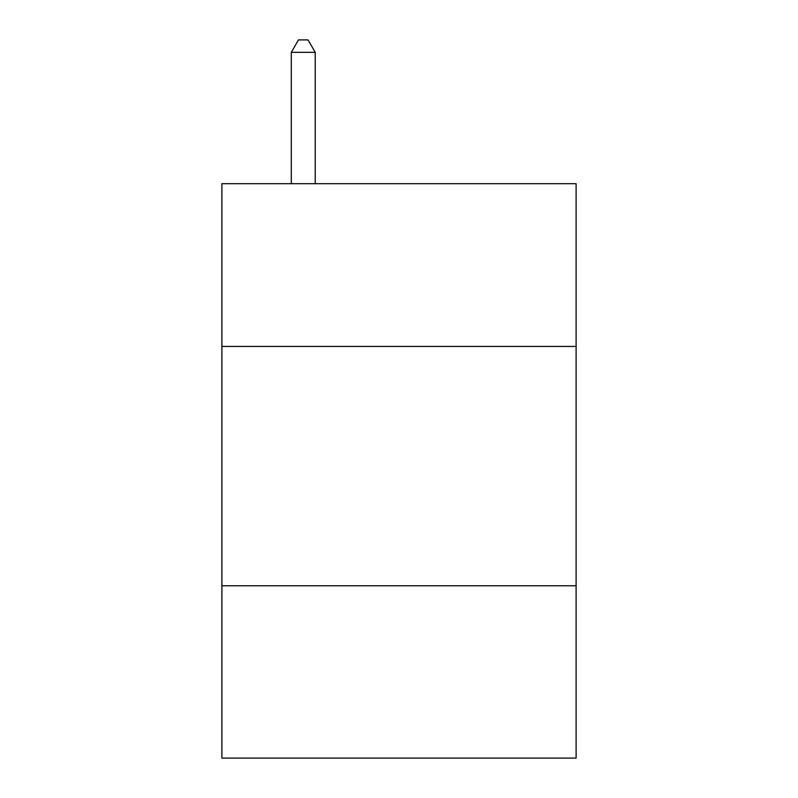 <?xml version="1.0" encoding="UTF-8"?>
<svg xmlns="http://www.w3.org/2000/svg" width="798" height="798" viewBox="0 0 798 798"><rect width="100%" height="100%" fill="white"/><g stroke="black" fill="none" stroke-linecap="round" stroke-linejoin="round"><path stroke-width="1.2" d="M576.106 346.442L576.106 183.69L221.894 183.69L221.894 346.442L576.106 346.442L576.106 758.1L221.894 758.1L221.894 346.442M576.106 585.782L221.894 585.782M315.23 183.69L315.23 52.349L291.3 52.349L291.3 183.69M291.3 52.349L298.482 39.9L308.048 39.9L315.23 52.349"/></g></svg>
